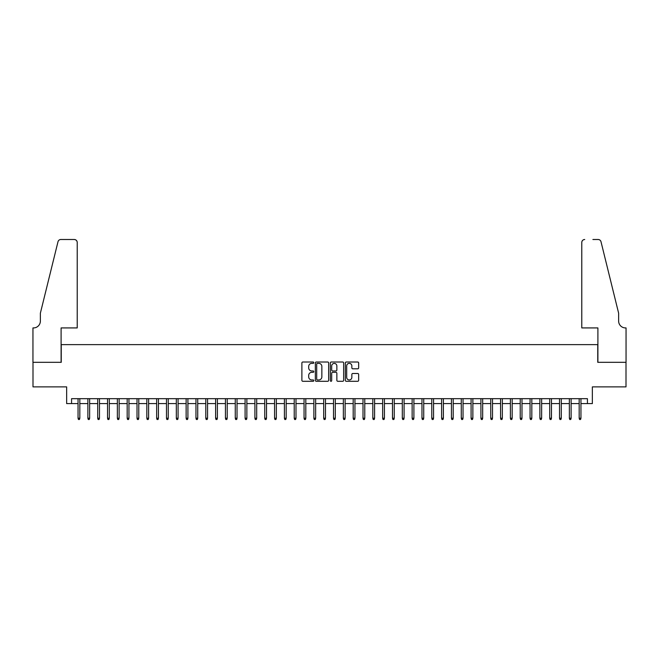 <?xml version="1.0" encoding="UTF-8"?>
<svg xmlns="http://www.w3.org/2000/svg" width="659" height="659" viewBox="0 0 659 659"><rect width="100%" height="100%" fill="white"/><g stroke="black" fill="none" stroke-linecap="round" stroke-linejoin="round"><path stroke-width="0.99" d="M313.783 362.681A0.675 0.675 0 0 0 313.107 362.005L302.86 362.005A0.964 0.964 0 0 0 301.888 362.977L301.888 380.334A0.964 0.964 0 0 0 302.86 381.297L313.107 381.297A0.675 0.675 0 0 0 313.783 380.622A0.675 0.675 0 0 0 313.107 379.946L311.781 379.946A3.089 3.089 0 0 1 308.692 376.866L308.692 375.416A3.089 3.089 0 0 1 311.781 372.327L313.107 372.327A0.675 0.675 0 0 0 313.783 371.651A0.675 0.675 0 0 0 313.107 370.976L311.781 370.976A3.089 3.089 0 0 1 308.692 367.895L308.692 366.445A3.089 3.089 0 0 1 311.781 363.356L313.107 363.356A0.675 0.675 0 0 0 313.783 362.681M357.689 368.809A0.964 0.964 0 0 0 358.653 367.846L358.653 362.977A0.964 0.964 0 0 0 357.689 362.005L346.304 362.005A0.964 0.964 0 0 0 345.341 362.977L345.341 380.334A0.964 0.964 0 0 0 346.304 381.297L357.689 381.297A0.964 0.964 0 0 0 358.653 380.334L358.653 374.452A0.964 0.964 0 0 0 357.689 373.488L352.82 373.488A0.964 0.964 0 0 0 351.848 374.452L351.848 377.368A2.578 2.578 0 0 1 349.27 379.946A2.578 2.578 0 0 1 346.692 377.368L346.692 365.943A2.578 2.578 0 0 1 349.27 363.356A2.578 2.578 0 0 1 351.848 365.943L351.848 367.846A0.964 0.964 0 0 0 352.82 368.809L357.689 368.809M71.567 403.588L71.567 398.679L587.433 398.679L587.433 403.588L592.35 403.588L592.35 386.882L626.001 386.882L626.001 362.318L597.754 362.318L597.754 344.632L61.246 344.632L61.246 362.318L32.999 362.318L32.999 386.882L66.65 386.882L66.65 403.588L78.05 403.588M328.66 362.977A0.964 0.964 0 0 0 327.688 362.005L316.312 362.005A0.964 0.964 0 0 0 315.348 362.977L315.348 380.334A0.964 0.964 0 0 0 316.312 381.297L327.688 381.297A0.964 0.964 0 0 0 328.66 380.334L328.66 362.977M331.312 362.005L342.688 362.005A0.964 0.964 0 0 1 343.652 362.977L343.652 380.334A0.964 0.964 0 0 1 342.688 381.297L337.82 381.297A0.964 0.964 0 0 1 336.856 380.334L336.856 373.291A0.964 0.964 0 0 0 335.892 372.327L332.655 372.327A0.964 0.964 0 0 0 331.691 373.291L331.691 380.622A0.675 0.675 0 0 1 331.016 381.297A0.675 0.675 0 0 1 330.34 380.622L330.34 362.977A0.964 0.964 0 0 1 331.312 362.005M79.821 403.588L87.878 403.588M89.649 403.588L97.705 403.588M99.476 403.588L107.532 403.588M109.295 403.588L117.36 403.588M119.122 403.588L127.179 403.588M128.95 403.588L137.006 403.588M138.777 403.588L146.833 403.588M148.605 403.588L156.661 403.588M158.432 403.588L166.488 403.588M168.251 403.588L176.315 403.588M178.078 403.588L186.135 403.588M187.906 403.588L195.962 403.588M197.733 403.588L205.789 403.588M207.56 403.588L215.617 403.588M217.388 403.588L225.444 403.588M227.215 403.588L235.271 403.588M237.034 403.588L245.09 403.588M246.861 403.588L254.918 403.588M256.689 403.588L264.745 403.588M266.516 403.588L274.572 403.588M276.343 403.588L284.4 403.588M286.171 403.588L294.227 403.588M295.99 403.588L304.054 403.588M305.817 403.588L313.873 403.588M315.645 403.588L323.701 403.588M325.472 403.588L333.528 403.588M335.299 403.588L343.355 403.588M345.127 403.588L353.183 403.588M354.946 403.588L363.01 403.588M364.773 403.588L372.829 403.588M374.6 403.588L382.657 403.588M384.428 403.588L392.484 403.588M394.255 403.588L402.311 403.588M404.082 403.588L412.139 403.588M413.91 403.588L421.966 403.588M423.729 403.588L431.785 403.588M433.556 403.588L441.612 403.588M443.383 403.588L451.44 403.588M453.211 403.588L461.267 403.588M463.038 403.588L471.094 403.588M472.865 403.588L480.922 403.588M482.685 403.588L490.749 403.588M492.512 403.588L500.568 403.588M502.339 403.588L510.396 403.588M512.167 403.588L520.223 403.588M521.994 403.588L530.05 403.588M531.821 403.588L539.878 403.588M541.64 403.588L549.705 403.588M551.468 403.588L559.524 403.588M561.295 403.588L569.351 403.588M571.122 403.588L579.179 403.588M580.95 403.588L587.433 403.588M317.374 363.356A0.675 0.675 0 0 0 316.699 364.032L316.699 379.271A0.675 0.675 0 0 0 317.374 379.946L318.767 379.946A3.089 3.089 0 0 0 321.856 376.866L321.856 366.445A3.089 3.089 0 0 0 318.767 363.356L317.374 363.356M336.856 365.984A2.578 2.578 0 0 0 334.278 363.406A2.578 2.578 0 0 0 331.691 365.984L331.691 370.012A0.964 0.964 0 0 0 332.655 370.976L335.892 370.976A0.964 0.964 0 0 0 336.856 370.012L336.856 365.984M78.05 418.226L78.446 419.503L79.426 419.503L79.821 418.226L78.05 418.226L78.05 398.679M79.821 418.226L79.821 398.679M77.218 327.927L77.218 242.438A2.949 2.949 0 0 0 74.269 239.497L60.859 239.497A2.949 2.949 0 0 0 57.992 241.738L40.372 313.19L40.372 321.048A6.878 6.878 0 0 1 33.494 327.927L32.95 327.927L32.95 362.318L61.098 362.318L61.098 327.927L77.218 327.927L77.218 242.438C77.029 240.667 76.049 239.678 74.269 239.497L66.114 239.497M57.992 241.738C58.742 240.115 58.742 240.115 57.992 241.738C58.742 240.115 58.742 240.115 57.992 241.738M40.372 321.048A6.878 6.878 0 0 1 33.494 327.927M581.782 327.927L581.782 242.438L581.782 327.927L597.902 327.927L597.902 362.318L626.05 362.318L626.05 327.927L625.506 327.927A6.878 6.878 0 0 1 618.628 321.048A6.878 6.878 0 0 0 625.506 327.927M613.224 291.278L601.008 241.738L618.628 313.19L618.628 321.048M592.886 239.497L598.141 239.497A2.949 2.949 0 0 1 601.008 241.738C600.258 240.115 600.258 240.115 601.008 241.738C600.258 240.115 600.258 240.115 601.008 241.738M584.731 239.497A2.949 2.949 0 0 0 581.782 242.438C581.971 240.667 582.951 239.678 584.731 239.497M87.878 418.226L88.273 419.503L89.253 419.503L89.649 418.226L87.878 418.226L87.878 398.679M89.649 418.226L89.649 398.679M97.705 418.226L98.1 419.503L99.081 419.503L99.476 418.226L97.705 418.226L97.705 398.679M99.476 418.226L99.476 398.679M107.532 418.226L107.919 419.503L108.908 419.503L109.295 418.226L107.532 418.226L107.532 398.679M109.295 418.226L109.295 398.679M117.36 418.226L117.747 419.503L118.735 419.503L119.122 418.226L117.36 418.226L117.36 398.679M119.122 418.226L119.122 398.679M127.179 418.226L127.574 419.503L128.554 419.503L128.95 418.226L127.179 418.226L127.179 398.679M128.95 418.226L128.95 398.679M137.006 418.226L137.401 419.503L138.382 419.503L138.777 418.226L137.006 418.226L137.006 398.679M138.777 418.226L138.777 398.679M146.833 418.226L147.229 419.503L148.209 419.503L148.605 418.226L146.833 418.226L146.833 398.679M148.605 418.226L148.605 398.679M156.661 418.226L157.056 419.503L158.036 419.503L158.432 418.226L156.661 418.226L156.661 398.679M158.432 418.226L158.432 398.679M166.488 418.226L166.875 419.503L167.864 419.503L168.251 418.226L166.488 418.226L166.488 398.679M168.251 418.226L168.251 398.679M176.315 418.226L176.703 419.503L177.691 419.503L178.078 418.226L176.315 418.226L176.315 398.679M178.078 418.226L178.078 398.679M186.135 418.226L186.53 419.503L187.51 419.503L187.906 418.226L186.135 418.226L186.135 398.679M187.906 418.226L187.906 398.679M195.962 418.226L196.357 419.503L197.338 419.503L197.733 418.226L195.962 418.226L195.962 398.679M197.733 418.226L197.733 398.679M205.789 418.226L206.185 419.503L207.165 419.503L207.56 418.226L205.789 418.226L205.789 398.679M207.56 418.226L207.56 398.679M215.617 418.226L216.012 419.503L216.992 419.503L217.388 418.226L215.617 418.226L215.617 398.679M217.388 418.226L217.388 398.679M225.444 418.226L225.839 419.503L226.82 419.503L227.215 418.226L225.444 418.226L225.444 398.679M227.215 418.226L227.215 398.679M235.271 418.226L235.658 419.503L236.647 419.503L237.034 418.226L235.271 418.226L235.271 398.679M237.034 418.226L237.034 398.679M245.09 418.226L245.486 419.503L246.466 419.503L246.861 418.226L245.09 418.226L245.09 398.679M246.861 418.226L246.861 398.679M254.918 418.226L255.313 419.503L256.293 419.503L256.689 418.226L254.918 418.226L254.918 398.679M256.689 418.226L256.689 398.679M264.745 418.226L265.14 419.503L266.121 419.503L266.516 418.226L264.745 418.226L264.745 398.679M266.516 418.226L266.516 398.679M274.572 418.226L274.968 419.503L275.948 419.503L276.343 418.226L274.572 418.226L274.572 398.679M276.343 418.226L276.343 398.679M284.4 418.226L284.795 419.503L285.775 419.503L286.171 418.226L284.4 418.226L284.4 398.679M286.171 418.226L286.171 398.679M294.227 418.226L294.614 419.503L295.603 419.503L295.99 418.226L294.227 418.226L294.227 398.679M295.99 418.226L295.99 398.679M304.054 418.226L304.442 419.503L305.43 419.503L305.817 418.226L304.054 418.226L304.054 398.679M305.817 418.226L305.817 398.679M313.873 418.226L314.269 419.503L315.249 419.503L315.645 418.226L313.873 418.226L313.873 398.679M315.645 418.226L315.645 398.679M323.701 418.226L324.096 419.503L325.076 419.503L325.472 418.226L323.701 418.226L323.701 398.679M325.472 418.226L325.472 398.679M333.528 418.226L333.924 419.503L334.904 419.503L335.299 418.226L333.528 418.226L333.528 398.679M335.299 418.226L335.299 398.679M343.355 418.226L343.751 419.503L344.731 419.503L345.127 418.226L343.355 418.226L343.355 398.679M345.127 418.226L345.127 398.679M353.183 418.226L353.57 419.503L354.558 419.503L354.946 418.226L353.183 418.226L353.183 398.679M354.946 418.226L354.946 398.679M363.01 418.226L363.397 419.503L364.386 419.503L364.773 418.226L363.01 418.226L363.01 398.679M364.773 418.226L364.773 398.679M372.829 418.226L373.225 419.503L374.205 419.503L374.6 418.226L372.829 418.226L372.829 398.679M374.6 418.226L374.6 398.679M382.657 418.226L383.052 419.503L384.032 419.503L384.428 418.226L382.657 418.226L382.657 398.679M384.428 418.226L384.428 398.679M392.484 418.226L392.879 419.503L393.86 419.503L394.255 418.226L392.484 418.226L392.484 398.679M394.255 418.226L394.255 398.679M402.311 418.226L402.707 419.503L403.687 419.503L404.082 418.226L402.311 418.226L402.311 398.679M404.082 418.226L404.082 398.679M412.139 418.226L412.534 419.503L413.514 419.503L413.91 418.226L412.139 418.226L412.139 398.679M413.91 418.226L413.91 398.679M421.966 418.226L422.353 419.503L423.342 419.503L423.729 418.226L421.966 418.226L421.966 398.679M423.729 418.226L423.729 398.679M431.785 418.226L432.18 419.503L433.161 419.503L433.556 418.226L431.785 418.226L431.785 398.679M433.556 418.226L433.556 398.679M441.612 418.226L442.008 419.503L442.988 419.503L443.383 418.226L441.612 418.226L441.612 398.679M443.383 418.226L443.383 398.679M451.44 418.226L451.835 419.503L452.815 419.503L453.211 418.226L451.44 418.226L451.44 398.679M453.211 418.226L453.211 398.679M461.267 418.226L461.662 419.503L462.643 419.503L463.038 418.226L461.267 418.226L461.267 398.679M463.038 418.226L463.038 398.679M471.094 418.226L471.49 419.503L472.47 419.503L472.865 418.226L471.094 418.226L471.094 398.679M472.865 418.226L472.865 398.679M480.922 418.226L481.309 419.503L482.297 419.503L482.685 418.226L480.922 418.226L480.922 398.679M482.685 418.226L482.685 398.679M490.749 418.226L491.136 419.503L492.125 419.503L492.512 418.226L490.749 418.226L490.749 398.679M492.512 418.226L492.512 398.679M500.568 418.226L500.964 419.503L501.944 419.503L502.339 418.226L500.568 418.226L500.568 398.679M502.339 418.226L502.339 398.679M510.396 418.226L510.791 419.503L511.771 419.503L512.167 418.226L510.396 418.226L510.396 398.679M512.167 418.226L512.167 398.679M520.223 418.226L520.618 419.503L521.599 419.503L521.994 418.226L520.223 418.226L520.223 398.679M521.994 418.226L521.994 398.679M530.05 418.226L530.446 419.503L531.426 419.503L531.821 418.226L530.05 418.226L530.05 398.679M531.821 418.226L531.821 398.679M539.878 418.226L540.265 419.503L541.253 419.503L541.64 418.226L539.878 418.226L539.878 398.679M541.64 418.226L541.64 398.679M549.705 418.226L550.092 419.503L551.081 419.503L551.468 418.226L549.705 418.226L549.705 398.679M551.468 418.226L551.468 398.679M559.524 418.226L559.919 419.503L560.9 419.503L561.295 418.226L559.524 418.226L559.524 398.679M561.295 418.226L561.295 398.679M569.351 418.226L569.747 419.503L570.727 419.503L571.122 418.226L569.351 418.226L569.351 398.679M571.122 418.226L571.122 398.679M579.179 418.226L579.574 419.503L580.554 419.503L580.95 418.226L579.179 418.226L579.179 398.679M580.95 418.226L580.95 398.679"/></g></svg>
